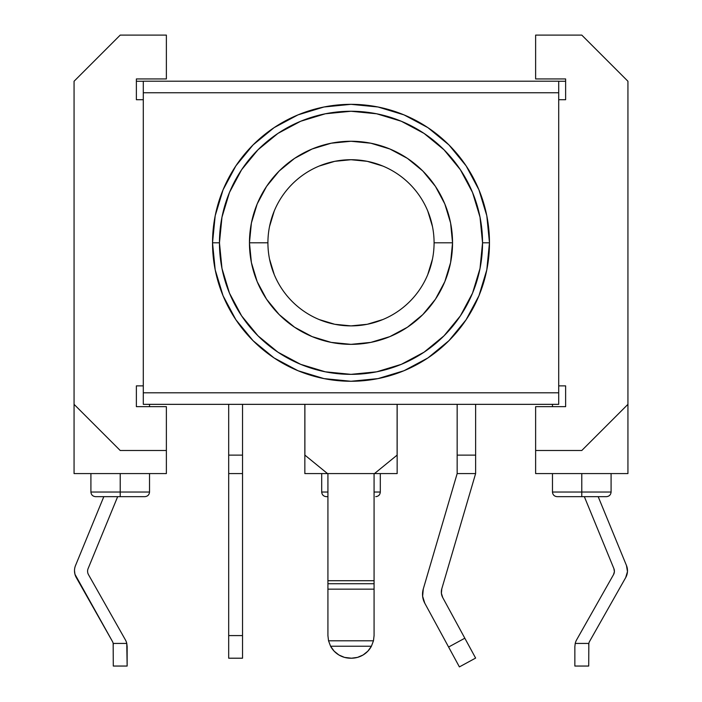<?xml version="1.0" encoding="UTF-8"?>
<svg xmlns="http://www.w3.org/2000/svg" width="702" height="702" viewBox="0 0 702 702"><rect width="100%" height="100%" fill="white"/><g stroke="black" fill="none" stroke-linecap="round" stroke-linejoin="round"><path stroke-width="1.05" d="M371.419 646.226A22.613 22.613 0 0 1 351.465 658.204L350.535 658.204A22.613 22.613 0 0 1 330.581 646.226L328.536 640.803L327.922 635.591L327.922 589.162L374.078 589.162L374.078 583.731L327.922 583.731L327.922 589.162L374.078 589.162L374.078 635.591L373.464 640.803L328.536 640.803L327.922 635.591L327.922 583.731L374.078 583.731L374.078 580.721L327.922 580.721L327.922 473.578L304.843 473.578L327.509 473.578L304.887 455.115L304.887 404.343L304.887 455.115L327.509 473.578L397.156 473.578L327.922 473.578L327.922 583.731L327.922 580.721L374.078 580.721L374.078 473.578L374.078 635.591L373.464 640.803L371.419 646.226L330.581 646.226L328.536 640.803L373.464 640.803L371.419 646.226L367.857 651.175L363.101 654.984L357.502 657.388L351.465 658.204L344.498 657.388L338.899 654.984L334.143 651.175L330.581 646.226L371.419 646.226L373.464 640.803M76.299 577.579L74.956 574.289L112.399 641.382A6.923 6.923 0 0 1 113.162 643.436L126.772 643.436A13.847 13.847 0 0 0 125.351 639.794L88.487 574.648A6.923 6.923 0 0 1 88.11 568.611A6.923 6.923 0 0 0 88.487 574.648L125.351 639.794A13.847 13.847 0 0 1 126.772 643.436L127.141 666.049L113.294 666.049L113.162 643.436L113.294 666.049L127.141 666.049L127.141 646.612L126.772 643.436L113.162 643.436A6.923 6.923 0 0 0 112.399 641.382L76.299 577.579A13.847 13.847 0 0 1 75.535 565.496L103.817 496.656L75.535 565.496A13.847 13.847 0 0 0 74.5 570.761L74.956 574.289L74.5 570.761M434.082 242.778L434.082 242.804A83.082 83.082 0 0 1 351 325.886A83.082 83.082 0 0 1 267.918 242.804A83.082 83.082 0 0 0 351 325.886A83.082 83.082 0 0 0 434.082 242.804L452.544 242.804A101.544 101.544 0 0 1 351 344.349A101.544 101.544 0 0 1 249.456 242.804L267.918 242.778M212.53 242.804L219.454 242.804A131.546 131.546 0 0 1 351 111.258A131.546 131.546 0 0 1 482.546 242.804L489.469 242.804A138.47 138.47 0 0 0 351 104.335A138.47 138.47 0 0 0 212.53 242.804A138.47 138.47 0 0 1 351 104.335A138.47 138.47 0 0 1 489.469 242.804L486.811 269.814L478.931 295.788L466.128 319.726L448.911 340.716L427.93 357.932L403.992 370.726L378.009 378.606L351 381.265L323.991 378.606L298.008 370.726L274.07 357.932L253.089 340.716L235.872 319.726L223.069 295.788L215.189 269.814L212.53 242.804L215.189 215.786L223.069 189.812L235.872 165.874L253.089 144.893L274.07 127.667L298.008 114.874L323.991 106.994L351 104.335L378.009 106.994L403.992 114.874L427.93 127.667L448.911 144.893L466.128 165.874L478.931 189.812L486.811 215.786L489.469 242.804A138.47 138.47 0 0 1 351 381.265A138.47 138.47 0 0 1 212.53 242.804A138.47 138.47 0 0 0 351 381.265A138.47 138.47 0 0 0 489.469 242.804L482.546 242.804L480.019 217.137L472.534 192.462L460.372 169.717L444.015 149.789L424.078 133.424L401.342 121.27L376.667 113.785L351 111.258L325.333 113.785L300.658 121.27L277.922 133.424L257.985 149.789L241.628 169.717L229.466 192.462L221.981 217.137L219.454 242.804L221.981 268.462L229.466 293.138L241.628 315.882L257.985 335.819L277.922 352.176L300.658 364.329L325.333 371.814L351 374.35L376.667 371.814L401.342 364.329L424.078 352.176L444.015 335.819L460.372 315.882L472.534 293.138L480.019 268.462L482.546 242.804A131.546 131.546 0 0 1 351 374.35A131.546 131.546 0 0 1 219.454 242.804L212.53 242.804M581.782 496.656L606.475 496.656L581.782 496.656L581.782 492.041L581.782 496.656L557.09 496.656L581.782 496.656M611.091 473.578L611.091 492.041L581.782 492.041L611.091 492.041C610.793 494.831 609.257 496.367 606.475 496.656M380.308 473.578L380.308 492.041L374.078 492.041L380.308 492.041C380.019 494.831 378.475 496.367 375.693 496.656M120.217 496.656L144.91 496.656L120.217 496.656L120.217 492.041L120.217 496.656L95.525 496.656L120.217 496.656M149.526 473.578L149.526 492.041L120.217 492.041L149.526 492.041C149.236 494.831 147.701 496.367 144.91 496.656M120.217 473.578L120.217 492.041L120.217 473.578M581.782 473.578L581.782 492.041L581.782 473.578M457.16 473.578L475.623 473.578L475.623 455.115L457.16 455.115L457.16 404.343L457.16 473.578L457.16 455.115L475.623 455.115L475.623 404.343L475.623 473.578L441.795 588.811L441.391 593.287L442.734 597.569A11.539 11.539 0 0 1 441.795 588.811L475.623 473.578L457.16 473.578L423.28 588.996L457.16 473.578M558.704 385.881L565.628 385.881L565.628 406.651L535.626 406.651L565.628 406.651L565.628 385.881L558.704 385.881M136.372 385.881L143.296 385.881L136.372 385.881L136.372 406.651L136.372 385.881M143.296 404.343L558.704 404.343L558.704 92.752L143.296 92.752L143.296 392.804L558.704 392.804L558.704 81.213L143.296 81.213L143.296 404.343L558.704 404.343L558.704 392.804L143.296 392.804L143.296 404.343M74.061 473.578L166.374 473.578L74.061 473.578L74.061 404.343L120.217 450.5L166.374 450.5L166.374 406.651L136.372 406.651L166.374 406.651L166.374 473.578L166.374 450.5L120.217 450.5L74.061 404.343L74.061 81.256L74.061 473.578M535.626 473.578L627.939 473.578L535.626 473.578L535.626 406.651L535.626 450.5L581.782 450.5L535.626 450.5L535.626 473.578M143.296 81.213L558.704 81.213L558.704 92.752L143.296 92.752L143.296 81.213M143.296 99.719L136.372 99.719L136.372 78.949L166.374 78.949L166.374 35.1L120.217 35.1L74.061 81.256L120.217 35.1L166.374 35.1L166.374 78.949L136.372 78.949L136.372 99.719L143.296 99.719M565.628 99.719L565.628 78.949L535.626 78.949L535.626 35.1L581.782 35.1L627.939 81.256L627.939 404.343L581.782 450.5L627.939 404.343L627.939 473.578L627.939 81.256L581.782 35.1L535.626 35.1L535.626 78.949L565.628 78.949L565.628 99.719L558.704 99.719L565.628 99.719M136.372 81.256L143.296 81.256L136.372 81.256M558.704 81.256L565.628 81.256L558.704 81.256M397.156 404.343L397.156 473.578L397.156 404.343M304.843 473.578L304.843 404.343L304.843 473.578M269.515 226.597L274.245 211.004M319.208 166.049L334.793 161.32L351 159.723L367.207 161.32L382.792 166.049M427.755 211.004L432.485 226.597M267.918 242.831L267.918 242.804A83.082 83.082 0 0 1 351 159.723A83.082 83.082 0 0 1 434.082 242.804L434.082 242.831M432.485 259.012L427.755 274.596M382.792 319.559L367.207 324.289L351 325.886L334.793 324.289L319.208 319.559M274.245 274.596L269.515 259.012M552.474 473.578L552.474 492.041L581.782 492.041L552.474 492.041C552.764 494.831 554.299 496.367 557.09 496.656M90.909 473.578L90.909 492.041L120.217 492.041L90.909 492.041C91.207 494.831 92.743 496.367 95.525 496.656M321.692 473.578L321.692 492.041L327.922 492.041L321.692 492.041C321.981 494.831 323.525 496.367 326.307 496.656L327.922 496.656M452.544 242.804L450.596 262.609L444.814 281.66L435.433 299.219L422.806 314.601L407.414 327.229L389.856 336.618L370.814 342.392L351 344.349L331.186 342.392L312.144 336.618L294.586 327.229L279.194 314.601L266.567 299.219L257.186 281.66L251.404 262.609L249.456 242.804L251.404 222.99L257.186 203.94L266.567 186.39L279.194 170.998L294.586 158.371L312.144 148.991L331.186 143.208L351 141.26L370.814 143.208L389.856 148.991L407.414 158.371L422.806 170.998L435.433 186.39L444.814 203.94L450.596 222.99L452.544 242.804L434.082 242.804A83.082 83.082 0 0 0 351 159.723A83.082 83.082 0 0 0 267.918 242.804L249.456 242.804A101.544 101.544 0 0 1 351 141.26A101.544 101.544 0 0 1 452.544 242.804M117.664 496.656L88.11 568.611L117.664 496.656M575.228 643.436A13.847 13.847 0 0 1 576.649 639.794L613.513 574.648L614.399 571.674L613.89 568.611L584.336 496.656L613.89 568.611A6.923 6.923 0 0 1 613.513 574.648L576.649 639.794A13.847 13.847 0 0 0 575.228 643.436L574.859 646.612L575.228 643.436L588.838 643.436A6.923 6.923 0 0 1 589.601 641.382A6.923 6.923 0 0 0 588.838 643.436L588.706 666.049L574.859 666.049L574.859 646.612L574.859 666.049L588.706 666.049L588.838 643.436L575.228 643.436M625.701 577.579L589.601 641.382L625.701 577.579A13.847 13.847 0 0 0 626.465 565.496L627.474 571.63L625.701 577.579L627.474 571.63M598.183 496.656L626.465 565.496L598.183 496.656M397.113 404.343L397.113 455.115L374.491 473.578L397.113 455.115L397.113 404.343M357.502 657.388L363.101 654.984M338.899 654.984L344.498 657.388M442.734 597.569L475.623 658.081L459.398 666.9L424.798 603.237A18.761 18.761 0 0 1 423.28 588.996L422.63 596.27L424.798 603.237L459.398 666.9L475.623 658.081L464.821 638.215L448.596 647.033L464.821 638.215L442.734 597.569L441.391 593.287M328.536 640.803L330.581 646.226M113.162 643.436L113.294 644.787L113.162 643.436M588.706 644.787L588.838 643.436L588.706 644.787M228.685 658.204L242.532 658.204L242.532 635.591L228.685 635.591L228.685 658.204L242.532 658.204L242.532 635.591L228.685 635.591L228.685 473.578L242.532 473.578L242.532 635.591L242.532 473.578L228.685 473.578L228.685 658.204M242.532 404.343L242.532 455.115L228.685 455.115L228.685 404.343L228.685 473.578L228.685 455.115L242.532 455.115L242.532 473.578L242.532 404.343M552.474 406.651L552.474 404.343M149.526 406.651L149.526 404.343"/></g></svg>
